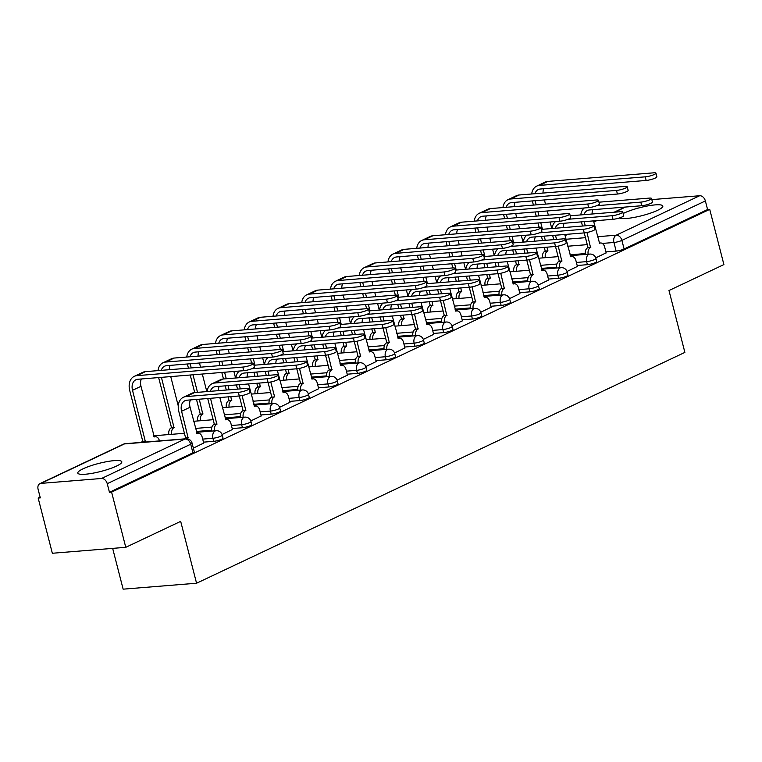 <?xml version="1.0" encoding="UTF-8"?>
<svg xmlns="http://www.w3.org/2000/svg" width="762" height="762" viewBox="0 0 762 762"><rect width="100%" height="100%" fill="white"/><g stroke="black" fill="none" stroke-linecap="round" stroke-linejoin="round"><path stroke-width="1.14" d="M619.363 217.97A22.717 4.134 -14.4 0 0 635.556 217.141A22.717 4.134 -14.4 0 0 657.52 210.341A22.717 4.134 -14.4 0 0 662.826 206.035A22.717 4.134 -14.4 0 0 647.995 205.873A22.717 4.134 -14.4 0 0 624.126 213.046A22.717 4.134 -14.4 0 0 623.164 213.512M83.115 468.782A22.717 4.134 -14.4 0 0 77.8 473.078A22.717 4.134 -14.4 0 0 92.631 473.24A22.717 4.134 -14.4 0 0 116.5 466.077A22.717 4.134 -14.4 0 0 121.815 461.782A22.717 4.134 -14.4 0 0 106.985 461.62A22.717 4.134 -14.4 0 0 83.115 468.782M577.177 265.5L587.397 264.671A5.829 1.057 -14.4 0 0 595.37 262.585A5.829 1.057 -14.4 0 0 596.722 261.48L595.941 258.432A5.829 1.057 165.6 0 1 594.579 259.537A5.829 1.057 165.6 0 1 586.616 261.623L576.386 262.452M548.43 279.092L558.651 278.263A5.829 1.057 -14.4 0 0 566.623 276.177A5.829 1.057 -14.4 0 0 567.985 275.072L567.195 272.015A5.829 1.057 165.6 0 1 565.833 273.12A5.829 1.057 165.6 0 1 557.87 275.206L547.64 276.035M519.684 292.675L529.904 291.846A5.829 1.057 -14.4 0 0 537.877 289.76A5.829 1.057 -14.4 0 0 539.239 288.655L538.448 285.607A5.829 1.057 165.6 0 1 537.086 286.712A5.829 1.057 165.6 0 1 529.123 288.798L518.903 289.627M490.938 306.267L501.158 305.438A5.829 1.057 -14.4 0 0 509.13 303.352A5.829 1.057 -14.4 0 0 510.492 302.247L509.702 299.199A5.829 1.057 165.6 0 1 508.34 300.295A5.829 1.057 165.6 0 1 500.377 302.39L490.157 303.219M462.191 319.859L472.411 319.03A5.829 1.057 -14.4 0 0 480.384 316.935A5.829 1.057 -14.4 0 0 481.746 315.839L480.955 312.782A5.829 1.057 165.6 0 1 479.603 313.887A5.829 1.057 165.6 0 1 471.63 315.973L461.41 316.802M433.445 333.442L443.665 332.613A5.829 1.057 -14.4 0 0 451.637 330.527A5.829 1.057 -14.4 0 0 452.999 329.422L452.218 326.374A5.829 1.057 165.6 0 1 450.856 327.479A5.829 1.057 165.6 0 1 442.884 329.565L432.664 330.394M404.698 347.034L414.928 346.205A5.829 1.057 -14.4 0 0 422.891 344.119A5.829 1.057 -14.4 0 0 424.253 343.014L423.472 339.957A5.829 1.057 165.6 0 1 422.11 341.062A5.829 1.057 165.6 0 1 414.137 343.148L403.917 343.976M375.952 360.617L386.182 359.788A5.829 1.057 -14.4 0 0 394.144 357.702A5.829 1.057 -14.4 0 0 395.507 356.597L394.726 353.549A5.829 1.057 165.6 0 1 393.363 354.654A5.829 1.057 165.6 0 1 385.391 356.74L375.171 357.568M347.205 374.209L357.435 373.38A5.829 1.057 -14.4 0 0 365.398 371.294A5.829 1.057 -14.4 0 0 366.76 370.189L365.979 367.141A5.829 1.057 165.6 0 1 364.617 368.237A5.829 1.057 165.6 0 1 356.645 370.332L346.424 371.161M318.459 387.801L328.689 386.972A5.829 1.057 -14.4 0 0 336.652 384.877A5.829 1.057 -14.4 0 0 338.014 383.781L337.233 380.724A5.829 1.057 165.6 0 1 335.871 381.829A5.829 1.057 165.6 0 1 327.898 383.915L317.678 384.743M289.712 401.383L299.942 400.555A5.829 1.057 -14.4 0 0 307.905 398.469A5.829 1.057 -14.4 0 0 309.267 397.364L308.486 394.316A5.829 1.057 165.6 0 1 307.124 395.421A5.829 1.057 165.6 0 1 299.161 397.507L288.931 398.335M260.966 414.976L271.196 414.147A5.829 1.057 -14.4 0 0 279.159 412.052A5.829 1.057 -14.4 0 0 280.521 410.956L279.74 407.899A5.829 1.057 165.6 0 1 278.378 409.003A5.829 1.057 165.6 0 1 270.415 411.089L260.185 411.918M232.22 428.558L242.449 427.73A5.829 1.057 -14.4 0 0 250.412 425.644A5.829 1.057 -14.4 0 0 251.774 424.539L250.993 421.491A5.829 1.057 165.6 0 1 249.631 422.596A5.829 1.057 165.6 0 1 241.668 424.682L231.438 425.51M203.483 442.151L213.703 441.322A5.829 1.057 -14.4 0 0 221.666 439.236A5.829 1.057 -14.4 0 0 223.028 438.131L222.247 435.083A5.829 1.057 165.6 0 1 220.885 436.178A5.829 1.057 165.6 0 1 212.922 438.274L202.692 439.103M40.119 497.129L38.167 498.053L40.31 497.881L38.1 489.28A5.829 4.162 -115.3 0 1 39.891 483.66A5.829 4.162 -115.3 0 1 40.958 483.384L101.536 478.479L185.014 439.017L124.435 443.922L40.958 483.384M112.662 548.373L123.139 589.169L196.558 583.225L180.68 521.36L125.768 547.316L111.595 492.109L709.727 209.369L723.9 264.576L668.988 290.532L684.876 352.396L196.558 583.225M125.768 547.316L52.34 553.26L38.167 498.053M651.834 199.606L699.668 195.739A5.829 4.162 64.7 0 1 705.374 200.939L707.584 209.54L624.107 248.993A5.829 1.057 165.6 0 1 616.144 251.089L605.923 251.917M585.245 253.584L569.986 254.822M707.584 209.54L709.727 209.369M109.452 492.281L192.919 452.818A5.829 1.057 -14.4 0 0 194.281 451.723L192.081 443.122A5.829 1.057 165.6 0 1 190.719 444.217L107.242 483.68L109.452 492.281L111.595 492.109M107.242 483.68A5.829 4.162 -115.3 0 0 101.536 478.479M193.358 448.094L203.711 443.065M222.075 434.511L232.458 429.482M250.822 420.929L261.204 415.89M279.559 407.337L289.951 402.307M308.305 393.754L318.697 388.715M337.052 380.162L347.443 375.123M365.798 366.57L376.19 361.54M394.545 352.987L404.936 347.948M423.291 339.395L433.683 334.366M452.037 325.812L462.429 320.773M480.784 312.22L491.176 307.181M509.53 298.628L519.922 293.599M538.277 285.045L548.669 280.006M567.023 271.453L577.406 266.424M556.498 267.176L541.239 268.415M527.752 280.759L512.502 281.997M499.015 294.351L483.756 295.589M470.268 307.943L455.009 309.172M441.522 321.526L426.263 322.764M412.775 335.118L397.516 336.356M384.029 348.701L368.77 349.939M355.283 362.293L340.023 363.531M326.536 375.885L311.277 377.114M297.79 389.468L282.531 390.706M269.043 403.06L253.784 404.298M240.297 416.643L225.038 417.881M211.55 430.235L196.291 431.473M595.77 257.87L606.152 252.832M238.363 392.354A6.696 1.219 -14.4 0 0 245.45 390.782A6.696 1.219 -14.4 0 0 249.098 388.687A6.696 1.219 -14.4 0 0 246.84 388.353L194.5 392.592A14.707 10.506 64.7 0 0 191.814 393.297L183.337 397.307A14.707 10.506 64.7 0 1 186.033 396.592L238.363 392.354L239.297 395.964L186.957 400.202A10.925 7.801 -115.3 0 0 184.956 400.726A10.925 7.801 -115.3 0 0 181.594 411.251L188.09 437.74A5.829 3.934 85.4 0 0 186.842 438.76M249.098 388.687L250.022 392.297A6.696 1.219 165.6 0 1 246.374 394.383A6.696 1.219 165.6 0 1 239.297 395.964L243.078 410.661L245.583 410.566A5.829 3.934 85.4 0 0 243.192 417.271M188.366 437.607L185.585 437.836L178.813 411.48A14.707 10.506 64.7 0 1 183.337 397.307M184.118 438.912A5.829 3.934 -94.6 0 1 185.309 437.969L185.585 437.836M203.74 443.179L202.225 437.274A5.829 3.934 85.4 0 0 198.072 433.216A5.829 3.934 85.4 0 0 197.12 433.473L190.071 407.251A10.925 7.801 -115.3 0 1 190.433 399.917M242.802 367.074A6.696 1.219 -14.4 0 0 249.888 365.503A6.696 1.219 -14.4 0 0 253.527 363.407A6.696 1.219 -14.4 0 0 251.279 363.074L145.428 371.637L136.95 375.647L242.802 367.074L243.726 370.684L137.874 379.257A10.925 7.801 -115.3 0 0 135.874 379.781A10.925 7.801 -115.3 0 0 132.521 390.306L145.275 441.208A5.829 3.934 85.4 0 0 144.085 442.151M253.527 363.407L254.451 367.017A6.696 1.219 165.6 0 1 250.812 369.103A6.696 1.219 165.6 0 1 243.726 370.684M145.552 441.074L142.77 441.303L129.73 390.535A14.707 10.506 64.7 0 1 134.255 376.361A14.707 10.506 64.7 0 1 136.95 375.647M141.303 442.379A5.829 3.934 -94.6 0 1 142.494 441.436L142.77 441.303M159.458 440.903L159.41 440.741A5.829 3.934 85.4 0 0 155.257 436.683A5.829 3.934 85.4 0 0 154.305 436.94L140.989 386.305L132.521 390.306M134.255 376.361L142.732 372.351A14.707 10.506 64.7 0 1 145.428 371.637M141.351 378.971A10.925 7.801 -115.3 0 0 140.989 386.305M267.11 378.771A6.696 1.219 -14.4 0 0 274.196 377.19A6.696 1.219 -14.4 0 0 277.844 375.095A6.696 1.219 -14.4 0 0 275.587 374.761L223.247 379A14.707 10.506 64.7 0 0 220.561 379.714L212.084 383.715A14.707 10.506 64.7 0 1 214.77 383.01L267.11 378.771L268.034 382.372L215.703 386.61A10.925 7.801 -115.3 0 0 213.703 387.144A10.925 7.801 -115.3 0 0 210.341 391.306M277.844 375.095L278.768 378.704A6.696 1.219 165.6 0 1 275.12 380.8A6.696 1.219 165.6 0 1 268.034 382.372L271.815 397.069L274.33 396.973A5.829 3.934 85.4 0 0 271.939 403.679M210.502 398.297L216.837 424.148A5.829 3.934 85.4 0 0 214.446 430.854M217.113 424.024L214.332 424.243L207.721 398.516M211.665 431.082A5.829 3.934 -94.6 0 1 214.055 424.377L214.332 424.243M232.486 429.587L230.972 423.691A5.829 3.934 85.4 0 0 226.819 419.624A5.829 3.934 85.4 0 0 225.866 419.881L219.818 397.535M219.18 386.334A10.925 7.801 -115.3 0 0 218.389 390.649M207.093 391.573A14.707 10.506 64.7 0 1 212.084 383.715M251.793 368.751L295.856 365.179A6.696 1.219 -14.4 0 0 302.943 363.607A6.696 1.219 -14.4 0 0 306.581 361.512A6.696 1.219 -14.4 0 0 304.333 361.169L254.003 365.246M306.581 361.512L307.515 365.112A6.696 1.219 165.6 0 1 303.867 367.208A6.696 1.219 165.6 0 1 296.78 368.789L244.45 373.028A10.925 7.801 -115.3 0 0 242.449 373.551A10.925 7.801 -115.3 0 0 239.087 377.714M240.411 417.49A5.829 3.934 -94.6 0 1 242.802 410.785L243.078 410.661M237.534 389.106L236.468 384.934M261.233 416.004L259.718 410.099A5.829 3.934 85.4 0 0 255.565 406.041A5.829 3.934 85.4 0 0 254.613 406.298L248.564 383.953M239.249 384.705L240.325 388.877M242.04 395.554L245.859 410.432M247.926 372.742A10.925 7.801 -115.3 0 0 247.136 377.066M235.839 377.981A14.707 10.506 64.7 0 1 239.373 371.037M271.548 353.492A6.696 1.219 -14.4 0 0 278.635 351.911A6.696 1.219 -14.4 0 0 282.273 349.815A6.696 1.219 -14.4 0 0 280.025 349.482L174.174 358.054L165.697 362.055L271.548 353.492L272.472 357.092L166.621 365.665A10.925 7.801 -115.3 0 0 164.621 366.198A10.925 7.801 -115.3 0 0 161.258 370.361M282.273 349.815L283.197 353.425A6.696 1.219 165.6 0 1 279.559 355.521A6.696 1.219 165.6 0 1 272.472 357.092M161.42 377.352L174.022 427.615A5.829 3.934 85.4 0 0 171.631 434.321M174.298 427.492L171.517 427.711L158.639 377.571M168.85 434.55A5.829 3.934 -94.6 0 1 171.24 427.844L171.517 427.711M170.736 376.59L178.27 405.936M158.01 370.618A14.707 10.506 64.7 0 1 163.001 362.769A14.707 10.506 64.7 0 1 165.697 362.055M163.001 362.769L171.479 358.759A14.707 10.506 64.7 0 1 174.174 358.054M170.097 365.389A10.925 7.801 -115.3 0 0 169.307 369.703M300.295 339.9A6.696 1.219 -14.4 0 0 307.381 338.318A6.696 1.219 -14.4 0 0 311.02 336.233A6.696 1.219 -14.4 0 0 308.772 335.89L202.911 344.462L194.443 348.472L300.295 339.9L301.219 343.51L195.367 352.082A10.925 7.801 -115.3 0 0 193.367 352.606A10.925 7.801 -115.3 0 0 190.005 356.768M311.02 336.233L311.944 339.833A6.696 1.219 165.6 0 1 308.305 341.928A6.696 1.219 165.6 0 1 301.219 343.51M199.273 399.202L202.768 414.033A5.829 3.934 85.4 0 0 200.377 420.738M203.044 413.899L200.263 414.128L196.491 399.431M197.596 420.957A5.829 3.934 -94.6 0 1 199.987 414.252L200.263 414.128M199.482 363.007L200.549 367.179M202.311 374.037L206.816 391.592M190.167 363.76L191.243 367.932M193.005 374.79L197.51 392.344M194.729 392.573L190.224 375.018M188.462 368.16L187.385 363.988M186.757 357.035A14.707 10.506 64.7 0 1 191.748 349.177A14.707 10.506 64.7 0 1 194.443 348.472M191.748 349.177L200.225 345.176A14.707 10.506 64.7 0 1 202.911 344.462M198.844 351.796A10.925 7.801 -115.3 0 0 198.053 356.121M280.54 355.159L324.602 351.587A6.696 1.219 -14.4 0 0 331.689 350.015A6.696 1.219 -14.4 0 0 335.328 347.92A6.696 1.219 -14.4 0 0 333.08 347.586L282.75 351.663M335.328 347.92L336.261 351.53A6.696 1.219 165.6 0 1 332.613 353.625A6.696 1.219 165.6 0 1 325.526 355.197L273.196 359.435A10.925 7.801 -115.3 0 0 271.196 359.959A10.925 7.801 -115.3 0 0 267.833 364.131M269.157 403.908A5.829 3.934 -94.6 0 1 271.539 397.202L271.815 397.069M266.281 375.514L265.214 371.342M289.979 402.412L288.465 396.516A5.829 3.934 85.4 0 0 284.312 392.449A5.829 3.934 85.4 0 0 283.359 392.706L277.311 370.361M267.995 371.113L269.072 375.285M270.786 381.962L274.606 396.84M276.673 359.15A10.925 7.801 -115.3 0 0 275.882 363.474M264.585 364.388A14.707 10.506 64.7 0 1 268.11 357.445M309.286 341.567L353.349 338.004A6.696 1.219 -14.4 0 0 360.436 336.423A6.696 1.219 -14.4 0 0 364.074 334.337A6.696 1.219 -14.4 0 0 361.826 333.994L311.496 338.071M364.074 334.337L365.008 337.937A6.696 1.219 165.6 0 1 361.359 340.033A6.696 1.219 165.6 0 1 354.273 341.614L301.933 345.843A10.925 7.801 -115.3 0 0 299.942 346.377A10.925 7.801 -115.3 0 0 296.58 350.539M299.523 368.379L303.076 383.391A5.829 3.934 85.4 0 0 300.685 390.096M303.352 383.257L300.561 383.486L295.856 365.179M297.904 390.315A5.829 3.934 -94.6 0 1 300.285 383.61L300.561 383.486M295.027 361.931L293.961 357.759M318.726 388.83L317.211 382.924A5.829 3.934 85.4 0 0 313.058 378.857A5.829 3.934 85.4 0 0 312.096 379.114L306.057 356.778M296.742 357.53L297.818 361.702M305.419 345.567A10.925 7.801 -115.3 0 0 304.629 349.891M293.322 350.806A14.707 10.506 64.7 0 1 296.856 343.862M338.033 327.984L382.095 324.412A6.696 1.219 -14.4 0 0 389.182 322.84A6.696 1.219 -14.4 0 0 392.821 320.745A6.696 1.219 -14.4 0 0 390.573 320.411L340.243 324.488M392.821 320.745L393.744 324.355A6.696 1.219 165.6 0 1 390.106 326.441A6.696 1.219 165.6 0 1 383.019 328.022L330.679 332.261A10.925 7.801 -115.3 0 0 328.689 332.784A10.925 7.801 -115.3 0 0 325.326 336.956M328.27 354.787L331.813 369.799A5.829 3.934 85.4 0 0 329.432 376.504M332.089 369.665L329.308 369.894L324.602 351.587M326.65 376.733A5.829 3.934 -94.6 0 1 329.032 370.027L329.308 369.894M323.774 348.339L322.707 344.167M347.472 375.237L345.958 369.341A5.829 3.934 85.4 0 0 341.805 365.274A5.829 3.934 85.4 0 0 340.843 365.531L334.804 343.186M325.488 343.938L326.555 348.11M334.166 331.975A10.925 7.801 -115.3 0 0 333.375 336.299M322.069 337.214A14.707 10.506 64.7 0 1 325.603 330.27M329.041 326.307A6.696 1.219 -14.4 0 0 336.118 324.736A6.696 1.219 -14.4 0 0 339.766 322.64A6.696 1.219 -14.4 0 0 337.518 322.307L231.658 330.879L223.18 334.88L329.041 326.307L329.965 329.917L224.114 338.49A10.925 7.801 -115.3 0 0 222.113 339.014A10.925 7.801 -115.3 0 0 218.751 343.186M339.766 322.64L340.69 326.25A6.696 1.219 165.6 0 1 337.052 328.336A6.696 1.219 165.6 0 1 329.965 329.917M230.848 396.65L231.515 400.441A5.829 3.934 85.4 0 0 229.124 407.146M231.791 400.307L229.01 400.536L228.067 396.869M226.343 407.375A5.829 3.934 -94.6 0 1 228.733 400.669L229.01 400.536M228.229 349.415L229.295 353.587M231.057 360.445L232.134 364.617M233.896 371.475L235.563 378M218.913 350.168L219.989 354.34M221.752 361.198L222.818 365.369M224.58 372.237L226.257 378.752M228.019 385.62L229.086 389.792M226.304 390.011L225.238 385.839M223.476 378.981L221.799 372.456M220.037 365.598L218.961 361.426M217.208 354.568L216.132 350.396M215.503 343.443A14.707 10.506 64.7 0 1 220.494 335.594A14.707 10.506 64.7 0 1 223.18 334.88M220.494 335.594L228.971 331.584A14.707 10.506 64.7 0 1 231.658 330.879M227.59 338.204A10.925 7.801 -115.3 0 0 226.8 342.529M357.788 312.725A6.696 1.219 -14.4 0 0 364.865 311.144A6.696 1.219 -14.4 0 0 368.513 309.058A6.696 1.219 -14.4 0 0 366.265 308.715L260.404 317.287L251.927 321.297L357.788 312.725L358.712 316.325L252.86 324.898A10.925 7.801 -115.3 0 0 250.86 325.431A10.925 7.801 -115.3 0 0 247.498 329.594M368.513 309.058L369.437 312.658A6.696 1.219 165.6 0 1 365.798 314.754A6.696 1.219 165.6 0 1 358.712 316.325M259.594 383.057L260.261 386.858A5.829 3.934 85.4 0 0 257.87 393.563M260.537 386.725L257.756 386.944L256.813 383.286M255.089 393.783A5.829 3.934 -94.6 0 1 257.48 387.077L257.756 386.944M256.975 335.832L258.042 340.004M259.804 346.862L260.88 351.034M262.642 357.892L264.309 364.417M247.66 336.585L248.736 340.757M250.498 347.615L251.565 351.787M253.327 358.645L255.003 365.169M256.765 372.027L257.832 376.199M255.051 376.428L253.984 372.256M251.612 363.045L250.546 358.873M248.783 352.015L247.707 347.843M245.955 340.976L244.878 336.804M244.25 329.86A14.707 10.506 64.7 0 1 249.241 322.002A14.707 10.506 64.7 0 1 251.927 321.297M249.241 322.002L257.718 318.002A14.707 10.506 64.7 0 1 260.404 317.287M256.337 324.622A10.925 7.801 -115.3 0 0 255.546 328.946M386.534 299.133A6.696 1.219 -14.4 0 0 393.611 297.561A6.696 1.219 -14.4 0 0 397.259 295.466A6.696 1.219 -14.4 0 0 395.011 295.132L289.15 303.695L280.673 307.705L386.534 299.133L387.458 302.743L281.607 311.315A10.925 7.801 -115.3 0 0 279.606 311.839A10.925 7.801 -115.3 0 0 276.244 316.001M397.259 295.466L398.183 299.075A6.696 1.219 165.6 0 1 394.545 301.161A6.696 1.219 165.6 0 1 387.458 302.743M288.341 369.475L289.008 373.266A5.829 3.934 85.4 0 0 286.617 379.971M289.284 373.132L286.502 373.361L285.56 369.694M283.835 380.2A5.829 3.934 -94.6 0 1 286.226 373.494L286.502 373.361M285.721 322.24L286.788 326.412M288.55 333.27L289.627 337.442M291.379 344.3L293.056 350.825M276.406 322.993L277.482 327.165M279.244 334.023L280.311 338.195M282.073 345.053L283.75 351.577M285.512 358.435L286.579 362.607M283.797 362.836L282.721 358.664M280.359 349.463L279.292 345.281M277.53 338.423L276.454 334.251M274.691 327.393L273.625 323.221M272.996 316.268A14.707 10.506 64.7 0 1 277.987 308.42A14.707 10.506 64.7 0 1 280.673 307.705M277.987 308.42L286.464 304.409A14.707 10.506 64.7 0 1 289.15 303.695M285.083 311.029A10.925 7.801 -115.3 0 0 284.293 315.354M366.779 314.392L410.842 310.829A6.696 1.219 -14.4 0 0 417.928 309.248A6.696 1.219 -14.4 0 0 421.567 307.153A6.696 1.219 -14.4 0 0 419.319 306.819L368.989 310.896M421.567 307.153L422.491 310.763A6.696 1.219 165.6 0 1 418.852 312.858A6.696 1.219 165.6 0 1 411.766 314.43L359.426 318.668A10.925 7.801 -115.3 0 0 357.435 319.202A10.925 7.801 -115.3 0 0 354.073 323.364M357.016 341.205L360.559 356.206A5.829 3.934 85.4 0 0 358.178 362.912M360.836 356.083L358.054 356.302L353.349 338.004M355.387 363.141A5.829 3.934 -94.6 0 1 357.778 356.435L358.054 356.302M352.52 334.747L351.453 330.575M376.218 361.645L374.704 355.749A5.829 3.934 85.4 0 0 370.551 351.682A5.829 3.934 85.4 0 0 369.589 351.939L363.55 329.594M354.235 330.356L355.302 334.528M362.912 318.392A10.925 7.801 -115.3 0 0 362.121 322.707M350.815 323.631A14.707 10.506 64.7 0 1 354.349 316.687M415.28 285.55A6.696 1.219 -14.4 0 0 422.358 283.969A6.696 1.219 -14.4 0 0 426.006 281.873A6.696 1.219 -14.4 0 0 423.748 281.54L317.897 290.112L309.42 294.113L415.28 285.55L416.204 289.15L310.344 297.723A10.925 7.801 -115.3 0 0 308.353 298.256A10.925 7.801 -115.3 0 0 304.99 302.419M426.006 281.873L426.93 285.483A6.696 1.219 165.6 0 1 423.281 287.579A6.696 1.219 165.6 0 1 416.204 289.15M317.087 355.883L317.754 359.674A5.829 3.934 85.4 0 0 315.363 366.379M318.03 359.55L315.249 359.769L314.306 356.111M312.582 366.608A5.829 3.934 -94.6 0 1 314.963 359.902L315.249 359.769M314.468 308.648L315.535 312.82M317.297 319.688L318.364 323.86M320.126 330.718L321.802 337.233M305.152 309.41L306.229 313.582M307.981 320.44L309.058 324.612M310.82 331.47L312.496 337.995M314.258 344.853L315.325 349.025M312.544 349.244L311.468 345.072M309.105 335.871L308.038 331.689M306.276 324.831L305.2 320.659M303.438 313.801L302.371 309.629M301.733 302.676A14.707 10.506 64.7 0 1 306.734 294.827A14.707 10.506 64.7 0 1 309.42 294.113M306.734 294.827L315.211 290.817A14.707 10.506 64.7 0 1 317.897 290.112M313.83 297.447A10.925 7.801 -115.3 0 0 313.039 301.762M395.526 300.809L439.588 297.237A6.696 1.219 -14.4 0 0 446.675 295.666A6.696 1.219 -14.4 0 0 450.313 293.57A6.696 1.219 -14.4 0 0 448.066 293.227L397.726 297.304M450.313 293.57L451.237 297.17A6.696 1.219 165.6 0 1 447.599 299.266A6.696 1.219 165.6 0 1 440.512 300.847L388.172 305.086A10.925 7.801 -115.3 0 0 386.182 305.61A10.925 7.801 -115.3 0 0 382.819 309.772M385.762 327.612L389.306 342.624A5.829 3.934 85.4 0 0 386.925 349.329M389.582 342.49L386.801 342.719L383.029 328.022M384.134 349.548A5.829 3.934 -94.6 0 1 386.524 342.843L386.801 342.719M381.267 321.164L380.2 316.992M404.965 348.063L403.45 342.157A5.829 3.934 85.4 0 0 399.288 338.099A5.829 3.934 85.4 0 0 398.335 338.357L392.287 316.011M382.981 316.763L384.048 320.935M391.658 304.8A10.925 7.801 -115.3 0 0 390.868 309.124M379.562 310.039A14.707 10.506 64.7 0 1 383.096 303.095M444.017 271.958A6.696 1.219 -14.4 0 0 451.104 270.377A6.696 1.219 -14.4 0 0 454.752 268.291A6.696 1.219 -14.4 0 0 452.495 267.948L346.643 276.52L338.166 280.53L444.017 271.958L444.951 275.568L339.09 284.14A10.925 7.801 -115.3 0 0 337.099 284.664A10.925 7.801 -115.3 0 0 333.737 288.827M454.752 268.291L455.676 271.891A6.696 1.219 165.6 0 1 452.028 273.987A6.696 1.219 165.6 0 1 444.951 275.568M345.834 342.29L346.5 346.091A5.829 3.934 85.4 0 0 344.11 352.796M346.777 345.958L343.986 346.186L343.052 342.519M341.328 353.016A5.829 3.934 -94.6 0 1 343.71 346.31L343.986 346.186M343.214 295.065L344.281 299.237M346.043 306.095L347.11 310.267M348.872 317.125L350.549 323.65M333.899 295.818L334.966 299.99M336.728 306.848L337.804 311.02M339.566 317.878L341.243 324.402M342.995 331.26L344.072 335.432M341.29 335.661L340.214 331.489M337.852 322.278L336.785 318.106M335.023 311.248L333.947 307.076M332.184 300.218L331.118 296.047M330.479 289.093A14.707 10.506 64.7 0 1 335.48 281.245A14.707 10.506 64.7 0 1 338.166 280.53M335.48 281.245L343.957 277.235A14.707 10.506 64.7 0 1 346.643 276.52M342.576 283.855A10.925 7.801 -115.3 0 0 341.786 288.179M424.272 287.217L468.335 283.655A6.696 1.219 -14.4 0 0 475.421 282.073A6.696 1.219 -14.4 0 0 479.06 279.978A6.696 1.219 -14.4 0 0 476.812 279.644L426.472 283.721M479.06 279.978L479.984 283.588A6.696 1.219 165.6 0 1 476.345 285.683A6.696 1.219 165.6 0 1 469.259 287.255L416.919 291.494A10.925 7.801 -115.3 0 0 414.928 292.017A10.925 7.801 -115.3 0 0 411.566 296.189M414.509 314.02L418.052 329.032A5.829 3.934 85.4 0 0 415.671 335.737M418.328 328.898L415.547 329.127L410.842 310.829M412.88 335.966A5.829 3.934 -94.6 0 1 415.271 329.26L415.547 329.127M410.013 307.572L408.946 303.4M433.711 334.47L432.197 328.574A5.829 3.934 85.4 0 0 428.034 324.507A5.829 3.934 85.4 0 0 427.082 324.764L421.034 302.419M411.728 303.171L412.794 307.343M420.405 291.208A10.925 7.801 -115.3 0 0 419.614 295.532M408.308 296.447A14.707 10.506 64.7 0 1 411.842 289.503M472.764 258.366A6.696 1.219 -14.4 0 0 479.85 256.794A6.696 1.219 -14.4 0 0 483.499 254.698A6.696 1.219 -14.4 0 0 481.241 254.365L375.39 262.938L366.913 266.938L472.764 258.366L473.697 261.976L367.836 270.548A10.925 7.801 -115.3 0 0 365.846 271.072A10.925 7.801 -115.3 0 0 362.483 275.244M483.499 254.698L484.422 258.308A6.696 1.219 165.6 0 1 480.774 260.404A6.696 1.219 165.6 0 1 473.697 261.976M374.58 328.708L375.247 332.499A5.829 3.934 85.4 0 0 372.856 339.204M375.523 332.365L372.732 332.594L371.799 328.927M370.075 339.433A5.829 3.934 -94.6 0 1 372.456 332.727L372.732 332.594M371.961 281.473L373.028 285.645M374.79 292.503L375.857 296.675M377.619 303.533L379.295 310.058M362.645 282.226L363.712 286.398M365.474 293.256L366.551 297.428M368.313 304.295L369.98 310.81M371.742 317.678L372.818 321.85M370.037 322.069L368.96 317.897M366.598 308.696L365.531 304.514M363.769 297.656L362.693 293.484M360.931 286.626L359.864 282.454M359.226 275.501A14.707 10.506 64.7 0 1 364.226 267.653A14.707 10.506 64.7 0 1 366.913 266.938M364.226 267.653L372.704 263.642A14.707 10.506 64.7 0 1 375.39 262.938M371.323 270.262A10.925 7.801 -115.3 0 0 370.532 274.587M453.019 273.625L497.081 270.062A6.696 1.219 -14.4 0 0 504.158 268.481A6.696 1.219 -14.4 0 0 507.806 266.395A6.696 1.219 -14.4 0 0 505.558 266.052L455.219 270.129M507.806 266.395L508.73 269.996A6.696 1.219 165.6 0 1 505.092 272.091A6.696 1.219 165.6 0 1 498.005 273.672L445.665 277.901A10.925 7.801 -115.3 0 0 443.665 278.435A10.925 7.801 -115.3 0 0 440.312 282.597M443.255 300.438L446.799 315.449A5.829 3.934 85.4 0 0 444.408 322.155M447.075 315.316L444.294 315.544L439.588 297.237M441.627 322.374A5.829 3.934 -94.6 0 1 444.017 315.668L444.294 315.544M438.76 293.989L437.693 289.817M462.458 320.888L460.943 314.982A5.829 3.934 85.4 0 0 456.781 310.915A5.829 3.934 85.4 0 0 455.828 311.172L449.78 288.836M440.474 289.589L441.541 293.761M449.151 277.625A10.925 7.801 -115.3 0 0 448.361 281.95M437.055 282.864A14.707 10.506 64.7 0 1 440.588 275.92M501.51 244.783A6.696 1.219 -14.4 0 0 508.597 243.202A6.696 1.219 -14.4 0 0 512.245 241.116A6.696 1.219 -14.4 0 0 509.988 240.773L404.136 249.345L395.659 253.355L501.51 244.783L502.444 248.383L396.583 256.956A10.925 7.801 -115.3 0 0 394.592 257.489A10.925 7.801 -115.3 0 0 391.23 261.652M512.245 241.116L513.169 244.716A6.696 1.219 165.6 0 1 509.521 246.812A6.696 1.219 165.6 0 1 502.444 248.383M403.327 315.116L403.984 318.916A5.829 3.934 85.4 0 0 401.603 325.622M404.26 318.783L401.479 319.002L400.545 315.344M398.821 325.841A5.829 3.934 -94.6 0 1 401.203 319.135L401.479 319.002M400.698 267.891L401.774 272.063M403.536 278.921L404.603 283.093M406.365 289.951L408.041 296.475M391.392 268.643L392.459 272.815M394.221 279.673L395.297 283.845M397.059 290.703L398.726 297.228M400.488 304.086L401.564 308.258M398.783 308.486L397.707 304.314M395.345 295.104L394.268 290.932M392.516 284.074L391.439 279.902M389.677 273.034L388.61 268.862M387.972 261.918A14.707 10.506 64.7 0 1 392.973 254.06A14.707 10.506 64.7 0 1 395.659 253.355M392.973 254.06L401.45 250.06A14.707 10.506 64.7 0 1 404.136 249.345M400.069 256.68A10.925 7.801 -115.3 0 0 399.278 261.004M481.765 260.042L525.828 256.47A6.696 1.219 -14.4 0 0 532.905 254.899A6.696 1.219 -14.4 0 0 536.553 252.803A6.696 1.219 -14.4 0 0 534.305 252.47L483.965 256.546M536.553 252.803L537.477 256.413A6.696 1.219 165.6 0 1 533.838 258.499A6.696 1.219 165.6 0 1 526.752 260.08L474.412 264.319A10.925 7.801 -115.3 0 0 472.411 264.843A10.925 7.801 -115.3 0 0 469.059 269.015M472.002 286.845L475.545 301.857A5.829 3.934 85.4 0 0 473.154 308.562M475.821 301.723L473.04 301.952L468.335 283.655M470.373 308.791A5.829 3.934 -94.6 0 1 472.764 302.085L473.04 301.952M467.506 280.397L466.43 276.225M491.204 307.296L489.69 301.4A5.829 3.934 85.4 0 0 485.527 297.332A5.829 3.934 85.4 0 0 484.575 297.59L478.526 275.244M469.221 275.996L470.287 280.168M477.898 264.033A10.925 7.801 -115.3 0 0 477.107 268.357M465.801 269.272A14.707 10.506 64.7 0 1 469.335 262.328M530.257 231.191A6.696 1.219 -14.4 0 0 537.343 229.619A6.696 1.219 -14.4 0 0 540.991 227.524A6.696 1.219 -14.4 0 0 538.734 227.19L432.883 235.753L424.405 239.763L530.257 231.191L531.19 234.801L425.329 243.373A10.925 7.801 -115.3 0 0 423.339 243.897A10.925 7.801 -115.3 0 0 419.976 248.06M540.991 227.524L541.915 231.134A6.696 1.219 165.6 0 1 538.267 233.22A6.696 1.219 165.6 0 1 531.19 234.801M432.073 301.533L432.73 305.324A5.829 3.934 85.4 0 0 430.349 312.029M433.007 305.191L430.225 305.419L429.282 301.752M427.558 312.258A5.829 3.934 -94.6 0 1 429.949 305.552L430.225 305.419M429.444 254.298L430.52 258.47M432.283 265.328L433.349 269.5M435.112 276.358L436.788 282.883M420.138 255.051L421.205 259.223M422.967 266.081L424.043 270.253M425.806 277.111L427.472 283.635M429.235 290.493L430.311 294.665M427.53 294.894L426.453 290.722M424.091 281.521L423.015 277.339M421.253 270.481L420.186 266.309M418.424 259.451L417.357 255.28M416.719 248.326A14.707 10.506 64.7 0 1 421.719 240.478A14.707 10.506 64.7 0 1 424.405 239.763M421.719 240.478L430.197 236.468A14.707 10.506 64.7 0 1 432.883 235.753M428.815 243.088A10.925 7.801 -115.3 0 0 428.025 247.412M510.511 246.45L554.574 242.888A6.696 1.219 -14.4 0 0 561.651 241.306A6.696 1.219 -14.4 0 0 565.299 239.211A6.696 1.219 -14.4 0 0 563.051 238.877L512.712 242.954M565.299 239.211L566.223 242.821A6.696 1.219 165.6 0 1 562.585 244.916A6.696 1.219 165.6 0 1 555.498 246.488L503.158 250.727A10.925 7.801 -115.3 0 0 501.158 251.26A10.925 7.801 -115.3 0 0 497.805 255.422M500.748 273.263L504.292 288.265A5.829 3.934 85.4 0 0 501.901 294.97M504.568 288.141L501.787 288.36L497.081 270.062M499.12 295.199A5.829 3.934 -94.6 0 1 501.51 288.493L501.787 288.36M496.252 266.805L495.176 262.633M519.951 293.703L518.427 287.807A5.829 3.934 85.4 0 0 514.274 283.74A5.829 3.934 85.4 0 0 513.321 283.997L507.273 261.661M497.967 262.414L499.034 266.586M506.635 250.45A10.925 7.801 -115.3 0 0 505.854 254.775M494.548 255.689A14.707 10.506 64.7 0 1 498.081 248.745M559.003 217.608A6.696 1.219 -14.4 0 0 566.09 216.027A6.696 1.219 -14.4 0 0 569.728 213.931A6.696 1.219 -14.4 0 0 567.48 213.598L461.629 222.171L453.152 226.181L559.003 217.608L559.927 221.209L454.076 229.781A10.925 7.801 -115.3 0 0 452.076 230.315A10.925 7.801 -115.3 0 0 448.723 234.477M569.728 213.931L570.662 217.541A6.696 1.219 165.6 0 1 567.014 219.637A6.696 1.219 165.6 0 1 559.927 221.209M460.82 287.941L461.477 291.732A5.829 3.934 85.4 0 0 459.095 298.437M461.753 291.608L458.972 291.827L458.029 288.169M456.305 298.666A5.829 3.934 -94.6 0 1 458.695 291.96L458.972 291.827M458.191 240.706L459.267 244.878M461.029 251.746L462.096 255.918M463.858 262.776L465.534 269.291M448.885 241.468L449.951 245.64M451.714 252.498L452.79 256.67M454.543 263.528L456.219 270.053M457.981 276.911L459.057 281.083M456.267 281.302L455.2 277.13M452.838 267.929L451.761 263.757M449.999 256.889L448.932 252.717M447.17 245.859L446.103 241.687M445.465 234.734A14.707 10.506 64.7 0 1 450.466 226.885A14.707 10.506 64.7 0 1 453.152 226.181M450.466 226.885L458.934 222.875A14.707 10.506 64.7 0 1 461.629 222.171M457.562 229.505A10.925 7.801 -115.3 0 0 456.771 233.82M539.248 232.867L583.321 229.295A6.696 1.219 -14.4 0 0 590.398 227.724A6.696 1.219 -14.4 0 0 594.046 225.628A6.696 1.219 -14.4 0 0 591.788 225.285L541.458 229.362M594.046 225.628L594.97 229.229A6.696 1.219 165.6 0 1 591.322 231.324A6.696 1.219 165.6 0 1 584.244 232.905L531.905 237.144A10.925 7.801 -115.3 0 0 529.904 237.668A10.925 7.801 -115.3 0 0 526.552 241.83M529.495 259.671L533.038 274.682A5.829 3.934 85.4 0 0 530.647 281.388M533.314 274.549L530.533 274.777L526.761 260.08M527.866 281.616A5.829 3.934 -94.6 0 1 530.257 274.901L530.533 274.777M524.999 253.222L523.923 249.05M548.688 280.121L547.173 274.215A5.829 3.934 85.4 0 0 543.02 270.158A5.829 3.934 85.4 0 0 542.068 270.415L536.019 248.069M526.713 248.822L527.78 252.994M535.381 236.858A10.925 7.801 -115.3 0 0 534.591 241.183M523.294 242.097A14.707 10.506 64.7 0 1 526.828 235.153M587.75 204.016A6.696 1.219 -14.4 0 0 594.836 202.435A6.696 1.219 -14.4 0 0 598.475 200.349A6.696 1.219 -14.4 0 0 596.227 200.006L490.376 208.578L481.898 212.588L587.75 204.016L588.674 207.626L482.822 216.198A10.925 7.801 -115.3 0 0 480.822 216.722A10.925 7.801 -115.3 0 0 477.469 220.885M598.475 200.349L599.408 203.949A6.696 1.219 165.6 0 1 595.76 206.045A6.696 1.219 165.6 0 1 588.674 207.626M489.556 274.349L490.223 278.149A5.829 3.934 85.4 0 0 487.832 284.855M490.499 278.016L487.718 278.244L486.775 274.577M485.051 285.074A5.829 3.934 -94.6 0 1 487.442 278.368L487.718 278.244M486.937 227.124L488.013 231.296M489.776 238.154L490.842 242.326M492.604 249.184L494.281 255.708M477.631 227.876L478.698 232.048M480.46 238.906L481.536 243.078M483.289 249.936L484.965 256.461M486.728 263.319L487.804 267.491M485.013 267.719L483.946 263.547M481.584 254.337L480.508 250.165M478.746 243.307L477.679 239.135M475.917 232.277L474.85 228.105M474.212 221.151A14.707 10.506 64.7 0 1 479.212 213.303A14.707 10.506 64.7 0 1 481.898 212.588M479.212 213.303L487.68 209.293A14.707 10.506 64.7 0 1 490.376 208.578M486.308 215.913A10.925 7.801 -115.3 0 0 485.518 220.237M567.995 219.275L612.057 215.713A6.696 1.219 -14.4 0 0 619.144 214.132A6.696 1.219 -14.4 0 0 622.792 212.036A6.696 1.219 -14.4 0 0 620.535 211.703L570.205 215.779M622.792 212.036L623.716 215.646A6.696 1.219 165.6 0 1 620.068 217.742A6.696 1.219 165.6 0 1 612.991 219.313L560.651 223.552A10.925 7.801 -115.3 0 0 558.651 224.076A10.925 7.801 -115.3 0 0 555.288 228.248M558.241 246.078L561.784 261.09A5.829 3.934 85.4 0 0 559.394 267.795M562.061 260.956L559.279 261.185L554.574 242.888M556.612 268.024A5.829 3.934 -94.6 0 1 559.003 261.318L559.279 261.185M553.745 239.63L552.669 235.458M577.434 266.529L575.92 260.633A5.829 3.934 85.4 0 0 571.767 256.565A5.829 3.934 85.4 0 0 570.814 256.823L564.766 234.477M555.45 235.229L556.527 239.401M564.128 223.266A10.925 7.801 -115.3 0 0 563.337 227.59M552.04 228.505A14.707 10.506 64.7 0 1 555.574 221.561M616.496 190.424A6.696 1.219 -14.4 0 0 623.583 188.852A6.696 1.219 -14.4 0 0 627.221 186.757A6.696 1.219 -14.4 0 0 624.973 186.423L519.122 194.996L510.645 198.996L616.496 190.424L617.42 194.034L511.569 202.606A10.925 7.801 -115.3 0 0 509.568 203.13A10.925 7.801 -115.3 0 0 506.216 207.302M627.221 186.757L628.155 190.367A6.696 1.219 165.6 0 1 624.507 192.462A6.696 1.219 165.6 0 1 617.42 194.034M518.303 260.766L518.97 264.557A5.829 3.934 85.4 0 0 516.579 271.262M519.246 264.424L516.465 264.652L515.522 260.985M513.798 271.491A5.829 3.934 -94.6 0 1 516.188 264.785L516.465 264.652M515.683 213.531L516.76 217.703M518.522 224.561L519.589 228.733M521.351 235.591L523.027 242.116M506.378 214.284L507.444 218.456M509.207 225.314L510.273 229.495M512.035 236.353L513.712 242.868M515.474 249.736L516.55 253.908M513.759 254.127L512.693 249.955M510.33 240.754L509.254 236.572M507.492 229.714L506.425 225.542M504.663 218.684L503.587 214.513M502.958 207.559A14.707 10.506 64.7 0 1 507.949 199.711A14.707 10.506 64.7 0 1 510.645 198.996M507.949 199.711L516.426 195.701A14.707 10.506 64.7 0 1 519.122 194.996M515.045 202.321A10.925 7.801 -115.3 0 0 514.264 206.645M596.741 205.692L640.804 202.12A6.696 1.219 -14.4 0 0 647.891 200.539A6.696 1.219 -14.4 0 0 651.539 198.453A6.696 1.219 -14.4 0 0 649.281 198.11L598.951 202.187M651.539 198.453L652.462 202.054A6.696 1.219 165.6 0 1 648.814 204.149A6.696 1.219 165.6 0 1 641.737 205.73L589.397 209.96A10.925 7.801 -115.3 0 0 587.397 210.493A10.925 7.801 -115.3 0 0 584.035 214.655M586.988 232.496L590.531 247.507A5.829 3.934 85.4 0 0 588.14 254.213M590.807 247.374L588.026 247.602L583.321 229.295M585.359 254.432A5.829 3.934 -94.6 0 1 587.75 247.726L588.026 247.602M582.492 226.047L581.416 221.875M606.181 252.946L604.666 247.04A5.829 3.934 85.4 0 0 600.513 242.973A5.829 3.934 85.4 0 0 599.561 243.24L593.512 220.894M584.197 221.647L585.273 225.819M592.874 209.683A10.925 7.801 -115.3 0 0 592.084 214.008M580.787 214.922A14.707 10.506 64.7 0 1 584.321 207.978M645.243 176.841A6.696 1.219 -14.4 0 0 652.329 175.26A6.696 1.219 -14.4 0 0 655.968 173.174A6.696 1.219 -14.4 0 0 653.72 172.831L547.868 181.404L539.391 185.414L645.243 176.841L646.166 180.451L540.315 189.014A10.925 7.801 -115.3 0 0 538.315 189.548A10.925 7.801 -115.3 0 0 534.962 193.71M655.968 173.174L656.892 176.774A6.696 1.219 165.6 0 1 653.253 178.87A6.696 1.219 165.6 0 1 646.166 180.451M547.049 247.174L547.716 250.974A5.829 3.934 85.4 0 0 545.325 257.68M547.992 250.841L545.211 251.06L544.268 247.402M542.544 257.899A5.829 3.934 -94.6 0 1 544.935 251.193L545.211 251.06M544.43 199.949L545.506 204.121M547.268 210.979L548.335 215.151M550.097 222.009L551.774 228.533M535.124 200.701L536.191 204.873M537.953 211.731L539.02 215.903M540.782 222.761L542.458 229.286M544.22 236.144L545.287 240.316M542.506 240.544L541.439 236.372M539.077 227.162L538.001 222.99M536.238 216.132L535.172 211.96M533.41 205.092L532.333 200.92M531.705 193.977A14.707 10.506 64.7 0 1 536.696 186.119A14.707 10.506 64.7 0 1 539.391 185.414M536.696 186.119L545.173 182.118A14.707 10.506 64.7 0 1 547.868 181.404M543.792 188.738A10.925 7.801 -115.3 0 0 543.011 193.062M587.397 264.671L586.616 261.623A5.829 3.934 -94.6 0 1 588.874 254.327A5.829 3.934 85.4 0 1 589.826 254.07L570.205 255.661M558.651 278.263L557.87 275.206A5.829 3.934 -94.6 0 1 560.127 267.919A5.829 3.934 85.4 0 1 561.089 267.662L541.458 269.253M529.904 291.846L529.123 288.798A5.829 3.934 -94.6 0 1 531.381 281.511A5.829 3.934 85.4 0 1 532.343 281.245L512.712 282.835M501.158 305.438L500.377 302.39A5.829 3.934 -94.6 0 1 502.634 295.094A5.829 3.934 85.4 0 1 503.596 294.837L483.965 296.428M472.411 319.03L471.63 315.973A5.829 3.934 -94.6 0 1 473.897 308.686A5.829 3.934 85.4 0 1 474.85 308.429L455.219 310.02M443.665 332.613L442.884 329.565A5.829 3.934 -94.6 0 1 445.151 322.269A5.829 3.934 85.4 0 1 446.103 322.012L426.472 323.602M414.928 346.205L414.137 343.148A5.829 3.934 -94.6 0 1 416.404 335.861A5.829 3.934 85.4 0 1 417.357 335.604L397.726 337.195M386.182 359.788L385.391 356.74A5.829 3.934 -94.6 0 1 387.658 349.453A5.829 3.934 85.4 0 1 388.61 349.187L368.979 350.777M357.435 373.38L356.645 370.332A5.829 3.934 -94.6 0 1 358.912 363.036A5.829 3.934 85.4 0 1 359.864 362.779L340.243 364.369M328.689 386.972L327.898 383.915A5.829 3.934 -94.6 0 1 330.165 376.628A5.829 3.934 85.4 0 1 331.118 376.371L311.496 377.962M299.942 400.555L299.161 397.507A5.829 3.934 -94.6 0 1 301.419 390.211A5.829 3.934 85.4 0 1 302.371 389.953L282.75 391.544M271.196 414.147L270.415 411.089A5.829 3.934 -94.6 0 1 272.672 403.803A5.829 3.934 85.4 0 1 273.625 403.546L254.003 405.136M242.449 427.73L241.668 424.682A5.829 3.934 -94.6 0 1 243.926 417.395A5.829 3.934 85.4 0 1 244.878 417.128L225.257 418.719M213.703 441.322L212.922 438.274A5.829 3.934 -94.6 0 1 215.179 430.978A5.829 3.934 85.4 0 1 216.132 430.721L196.51 432.311M616.144 251.089L613.934 242.487L602.285 243.43M587.264 244.64L567.785 246.221M565.995 239.258L585.473 237.677M597.57 236.706L616.201 235.191L699.668 195.739M625.564 207.035L614.696 212.179M596.817 220.628L593.808 222.047M568.071 234.21L565.061 235.639M556.86 264.033L540.458 265.357M528.114 277.616L511.712 278.949M499.367 291.208L482.965 292.532M470.621 304.8L454.219 306.124M441.874 318.383L425.472 319.716M413.128 331.975L396.735 333.299M384.381 345.557L367.989 346.891M355.635 359.15L339.242 360.474M326.888 372.742L310.496 374.066M298.142 386.324L281.75 387.658M269.396 399.917L253.003 401.241M240.659 413.499L224.257 414.833M211.912 427.091L195.51 428.415M153.772 436.064A5.829 5.829 0 0 1 155.553 435.626A5.829 3.934 85.4 0 0 154.6 435.883A5.829 3.934 85.4 0 0 153.848 436.378M192.919 452.818L190.719 444.217A5.829 4.162 64.7 0 0 185.014 439.017A5.829 3.934 -94.6 0 1 185.966 438.76L125.387 443.665A5.829 5.829 0 0 0 123.368 444.208L39.891 483.66M624.107 248.993L621.906 240.392A5.829 1.057 165.6 0 1 613.934 242.487A5.829 3.934 85.4 0 1 616.201 235.191A5.829 4.162 64.7 0 1 621.906 240.392L705.374 200.939M123.368 444.208A5.829 4.162 -115.3 0 1 124.435 443.922A5.829 3.934 -94.6 0 1 125.387 443.665M188.09 437.74L185.309 437.969M181.594 411.251L190.071 407.251M186.033 396.592L194.5 392.592M142.494 441.436L145.275 441.208M216.837 424.148L214.055 424.377M214.77 383.01L223.247 379M245.583 410.566L242.802 410.785M171.24 427.844L174.022 427.615M199.987 414.252L202.768 414.033M274.33 396.973L271.539 397.202M303.076 383.391L300.285 383.61M383.019 328.022L382.095 324.412M331.813 369.799L329.032 370.027M228.733 400.669L231.515 400.441M257.48 387.077L260.261 386.858M286.226 373.494L289.008 373.266M360.559 356.206L357.778 356.435M314.963 359.902L317.754 359.674M389.306 342.624L386.524 342.843M343.71 346.31L346.5 346.091M418.052 329.032L415.271 329.26M372.456 332.727L375.247 332.499M446.799 315.449L444.017 315.668M401.203 319.135L403.984 318.916M526.752 260.08L525.828 256.47M475.545 301.857L472.764 302.085M429.949 305.552L432.73 305.324M504.292 288.265L501.51 288.493M458.695 291.96L461.477 291.732M533.038 274.682L530.257 274.901M487.442 278.368L490.223 278.149M612.991 219.313L612.057 215.713M561.784 261.09L559.003 261.318M516.188 264.785L518.97 264.557M641.737 205.73L640.804 202.12M590.531 247.507L587.75 247.726M544.935 251.193L547.716 250.974M155.553 435.626L184.414 433.292M222.247 435.083A5.829 5.829 0 0 0 216.132 430.721M193.681 421.281L213.16 419.7M250.993 421.491A5.829 5.829 0 0 0 244.878 417.128M222.418 407.689L241.906 406.117M279.74 407.899A5.829 5.829 0 0 0 273.625 403.546M251.165 394.106L270.653 392.525M308.486 394.316A5.829 5.829 0 0 0 302.371 389.953M279.911 380.514L299.399 378.933M337.233 380.724A5.829 5.829 0 0 0 331.118 376.371M308.658 366.922L328.146 365.35M365.979 367.141A5.829 5.829 0 0 0 359.864 362.779M337.404 353.339L356.892 351.758M394.726 353.549A5.829 5.829 0 0 0 388.61 349.187M366.151 339.747L385.639 338.176M423.472 339.957A5.829 5.829 0 0 0 417.357 335.604M394.897 326.165L414.385 324.583M452.218 326.374A5.829 5.829 0 0 0 446.103 322.012M423.643 312.572L443.132 310.991M480.955 312.782A5.829 5.829 0 0 0 474.85 308.429M452.39 298.98L471.868 297.409M509.702 299.199A5.829 5.829 0 0 0 503.596 294.837M481.136 285.398L500.615 283.816M538.448 285.607A5.829 5.829 0 0 0 532.343 281.245M509.883 271.805L529.361 270.234M567.195 272.015A5.829 5.829 0 0 0 561.089 267.662M538.629 258.223L558.108 256.642M595.941 258.432A5.829 5.829 0 0 0 589.826 254.07M624.992 207.083L614.124 212.217M596.246 220.666L593.76 221.847M567.509 234.258L565.013 235.439M192.081 443.122A5.829 5.829 0 0 0 185.966 438.76M198.072 433.216L196.767 433.321M153.953 436.788L155.257 436.683M226.819 419.624L225.514 419.729M255.565 406.041L254.26 406.146M284.312 392.449L283.007 392.554M313.058 378.857L311.753 378.962M341.805 365.274L340.5 365.379M370.551 351.682L369.246 351.787M399.288 338.099L397.993 338.204M428.034 324.507L426.739 324.612M456.781 310.915L455.476 311.02M485.527 297.332L484.222 297.437M514.274 283.74L512.969 283.845M543.02 270.158L541.715 270.262M571.767 256.565L570.462 256.67M600.513 242.973L599.208 243.078"/></g></svg>
